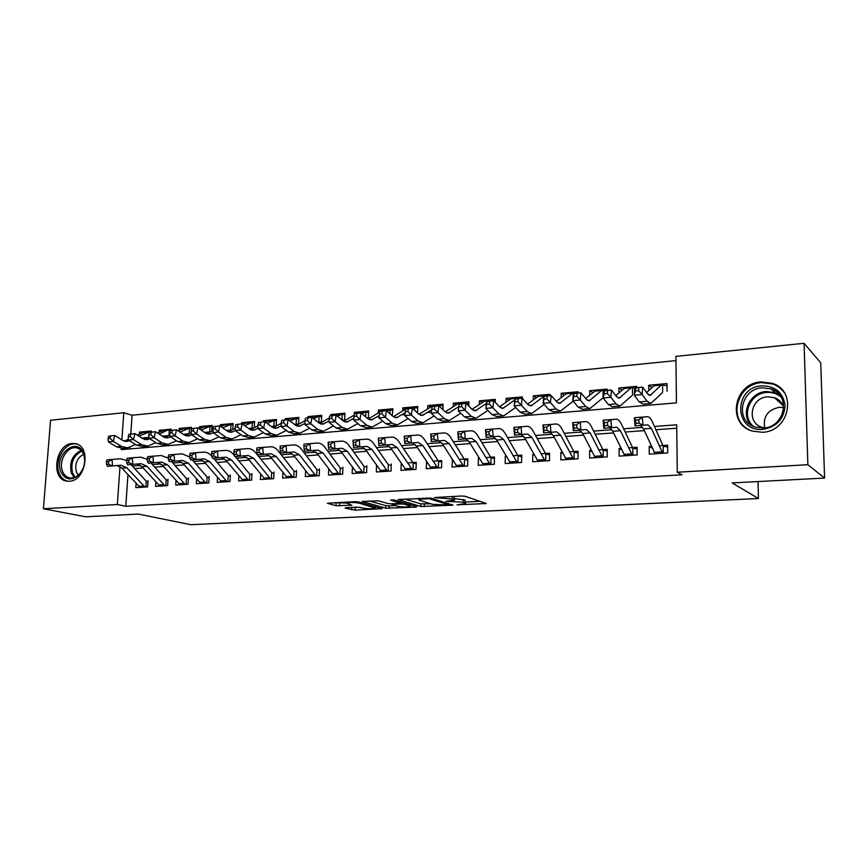 <?xml version="1.0" encoding="UTF-8"?>
<svg xmlns="http://www.w3.org/2000/svg" width="868" height="868" viewBox="0 0 868 868"><rect width="100%" height="100%" fill="white"/><g stroke="black" fill="none" stroke-linecap="round" stroke-linejoin="round"><path stroke-width="1.3" d="M456.98 504.818L486.254 503.505L465.085 496.29L461.407 496.019L434.412 497.559L453.964 499.198L454.637 500.076L445.968 501.346L463.23 502.181L465.617 503.581L456.98 504.818M72.25 443.472L75.321 443.635C91.563 445.805 86.008 481.067 69.321 481.241L66.652 481.1C50.279 479.049 55.574 444.004 72.25 443.472M761.095 381.887L772.422 383.341C797.692 391.067 789.403 431.7 762.332 432.286L752.426 431.114C726.462 424.018 733.775 383.113 761.095 381.887M345.952 507.682L345.095 508.138L355.12 510.124L382.115 508.659L358.484 501.91L354.882 501.661L327.355 503.245L335.992 505.729L351.822 505.209L346.614 503.082C349.945 502.279 354.209 502.322 359.428 503.212L375.605 508.171C372.329 508.952 368.14 508.919 363.052 508.062L356.998 507.129L345.952 507.682M121.292 448.344L121.195 449.646L676.454 402.871L675.901 356.379L804.083 343.294L820.737 362.835L824.6 478.062L732.18 482.912L758.426 498.525L190.776 524.706L138.294 514.062L85.726 516.818L43.4 508.767L50.572 420.221L123.788 412.745L121.889 439.892M824.6 478.062L807.858 464.705L677.268 472.235L676.715 424.788L654.439 426.47M127.965 474.688L125.784 506.272L682.009 474.818L677.268 472.235M125.784 506.272L117.343 504.514L43.4 508.767M420.785 506.478L453.02 505.154L431.038 498.091L398.011 499.534L420.785 506.478L420.85 503.863L430.821 503.776M415.718 507.14L385.717 508.203L362.14 501.422L378.556 500.858L388.029 503.57L391.587 503.82L400.56 503.212L390.546 500.087L393.801 499.914L416.781 506.673L415.718 507.14L415.739 506.359M149.47 432.427L149.513 431.83L151.238 432.08L151.314 431.005L139.574 432.09L141.994 432.785M168.956 435.443L169.303 430.018L171.115 430.289L171.18 429.183L159.213 430.278L161.676 431.005M191.242 430.604L191.437 427.316L179.242 428.434L181.716 429.193M211.759 431.179L212.085 425.418L199.651 426.557L202.157 427.338M232.819 429.486L233.145 423.476L220.461 424.647L223 425.461M254.291 427.772L254.606 421.501L241.673 422.694L244.244 423.541M271.272 426.448L276.198 426.014L276.512 419.494L263.319 420.709L265.912 421.588M294.447 424.387L298.559 424.018L298.852 417.432L285.398 418.669L287.981 419.591M318.1 422.282L321.388 421.989L321.659 415.338L307.923 416.597L310.462 417.53M342.263 420.134L344.672 419.917L344.932 413.201L330.903 414.492L333.399 415.436M366.958 417.931L368.455 417.801L368.683 411.009L354.372 412.333L356.813 413.287M392.195 415.685L392.944 408.785L378.329 410.119L380.726 411.106M417.551 412.984L417.725 406.506L402.795 407.873L405.584 409.067M442.908 409.653L443.027 404.173L427.783 405.573L430.604 406.832M468.807 406.137L468.894 401.797L453.302 403.229L456.167 404.564M495.27 402.394L495.324 399.367L479.396 400.832L482.293 402.242M522.319 398.401L522.341 396.882L506.055 398.379L508.995 399.888M549.954 395.624L549.965 394.332L533.31 395.873L536.305 397.49M578.218 393.041L578.218 391.739L561.195 393.302L564.222 395.038M607.133 390.394L607.123 389.081L589.708 390.676L592.779 392.553M636.711 387.692L636.711 386.358L618.873 387.996L622.009 390.025M651.488 446.271L649.21 446.423L649.264 454.148L667.709 452.944L667.633 445.165L659.213 445.74M621.065 448.344L619.079 448.485L619.101 456.123L637.112 454.94L637.069 447.259L628.606 447.834M591.347 450.373L589.643 450.492L589.632 458.044L607.231 456.894L607.22 449.288L598.714 449.874M562.312 452.358L560.88 452.456L560.837 459.921L578.034 458.803L578.055 451.284L569.506 451.87M533.939 454.289L532.768 454.376L532.692 461.765L549.498 460.658L549.553 453.226L540.97 453.812M506.207 456.188L505.274 456.253L505.176 463.555L521.614 462.481L521.69 455.136L513.086 455.722M479.093 458.044L478.398 458.087L478.268 465.313L494.337 464.261L494.456 456.991L485.809 457.577M452.564 459.845L451.946 467.027L467.668 466.007L467.809 458.814L459.139 459.4M426.622 461.624L426.199 468.709L441.573 467.711L441.736 460.593L433.056 461.179M401.244 463.349L400.994 470.358L416.043 469.371L416.239 462.329L407.537 462.926M376.538 465.259L376.321 471.964L391.067 471.009L391.273 464.033M352.397 467.158L352.169 473.548L366.6 472.604L366.839 465.704M328.755 469.002L328.516 475.089L342.654 474.167L342.903 467.331M305.601 470.792L305.352 476.597L319.196 475.697L319.467 468.937M282.914 472.517L282.653 478.084L296.216 477.194L296.509 470.499M260.671 474.21L260.411 479.537L273.702 478.669L274.017 472.04M238.884 475.848L238.613 480.959L251.633 480.102L251.97 473.548M217.51 477.443L217.239 482.348L230.009 481.512L230.367 475.024M196.569 478.995L196.287 483.715L208.808 482.901L209.177 476.467M176.02 480.514L175.737 485.06L188.02 484.257L188.399 477.888M155.871 481.99L155.578 486.373L167.632 485.592L168.023 479.277M676.747 428.195L655.915 429.747M644.327 430.615L625.199 432.036M613.578 432.904L595.209 434.271M583.556 435.139L565.914 436.463M554.24 437.331L537.281 438.59M525.596 439.468L509.31 440.673M497.614 441.552L481.957 442.713M470.25 443.591L455.212 444.709M443.505 445.588L429.052 446.662M417.334 447.53L403.468 448.572M391.75 449.44L378.426 450.438M366.708 451.306L353.916 452.261M342.198 453.129L329.916 454.051M318.209 454.919L306.426 455.798M294.729 456.676L283.402 457.512M271.717 458.391L260.856 459.194M249.192 460.062L238.765 460.843M227.112 461.711L217.119 462.46M205.477 463.328L195.897 464.033M184.276 464.901L175.086 465.584M163.488 466.452L154.678 467.114M143.101 467.971L134.67 468.601M148.037 480.644L147.625 486.894L135.809 487.664L136.092 483.443M675.944 360.6L132.066 415.24L130.775 433.967M129.853 447.27L129.744 448.93M667.069 391.208L666.982 383.569L648.732 385.251L648.776 390.437M618.873 387.996L618.895 392.792M589.708 390.676L589.697 395.135M561.195 393.302L561.173 397.468M533.31 395.873L533.278 399.779M506.055 398.379L506.001 402.058M479.396 400.832L479.331 404.304M453.302 403.229L453.237 406.528M427.609 412.528L431.342 412.202M427.783 405.573L427.696 408.709M402.589 414.763L404.922 414.557M402.795 407.873L402.709 410.857M378.112 416.944L379.066 416.857M378.329 410.119L378.231 412.973M354.372 412.333L354.285 414.861M330.903 414.492L330.86 415.663M307.923 416.597L307.869 417.768M285.398 418.669L285.344 419.83M263.319 420.709L263.264 421.848M248.584 428.477L253.857 428M241.673 422.694L241.619 423.823M226.364 430.452L231.908 429.953M220.461 424.647L220.374 426.231M204.588 432.394L210.403 431.873M199.651 426.557L199.531 428.651M191.155 431.982L191.101 432.861M183.235 434.293L189.322 433.75M179.242 428.434L179.112 430.463M162.316 436.159L168.652 435.595M159.213 430.278L159.094 432.242M141.809 437.982L148.374 437.396M139.574 432.09L139.444 433.989M758.426 498.525L758.024 481.556M804.083 343.294L807.858 464.705M132.066 415.24L123.788 412.745M120.565 466.962L119.979 467.006L117.343 504.514M642.7 427.36L623.669 428.803M611.886 429.703L593.604 431.081M581.799 431.982L564.254 433.316M552.417 434.206L535.567 435.486M523.708 436.387L507.541 437.613M495.661 438.514L480.134 439.696M468.253 440.597L453.346 441.725M441.443 442.626L427.143 443.711M415.229 444.611L401.515 445.653M389.591 446.564L376.43 447.562M364.517 448.463L351.876 449.418M339.963 450.329L327.844 451.241M315.93 452.152L304.31 453.031M292.407 453.931L281.265 454.778M269.373 455.678L258.697 456.492M246.805 457.393L236.573 458.163M224.693 459.064L214.895 459.812M203.036 460.713L193.64 461.418M181.803 462.319L172.808 463.002M160.981 463.903L152.377 464.554M140.573 465.443L132.348 466.073M120.923 467.244L119.979 467.006M648.732 385.251L651.911 387.464M649.21 446.423L652.389 448.235M619.079 448.485L621.835 449.95M589.643 450.492L592.009 451.664M560.88 452.456L562.865 453.389M532.768 454.376L534.395 455.092M505.274 456.253L506.565 456.785M478.398 458.087L479.353 458.467M452.098 459.877L452.749 460.127M779.052 387.334L779.985 387.757M465.628 503.028L465.031 500.066L464.977 502.746M454.669 498.601L465.031 500.066M454.648 499.501L454.018 496.474L453.964 499.198M465.649 502.029L480.188 501.303M404.705 499.024L420.85 503.863M447.411 504.992L448.224 504.655L429.042 498.688L418.647 499.425L419.439 500.315L432.72 504.362L447.411 504.992M395.048 505.577L389.265 505.87L389.189 508.442M369.106 500.901L385.793 505.632L389.265 505.87M397.609 506.315C402.719 507.194 406.994 507.227 410.434 506.402L404.575 504.189L401.027 503.939L392.086 504.536L397.609 506.315M334.56 502.735L346.625 503.017M351.92 507.379L360.329 507.324M662.664 391.598L662.599 384.795L667.004 385.913M662.599 384.795L661.329 385.056L650.132 395.439L647.636 393.931L642.689 387.139L642.157 394.517L647.127 401.255L650.826 403.457L662.512 392.596M638.609 390.698L642.157 394.517L634.258 395.222L634.801 387.866L642.689 387.139L635.658 388.029L635.441 390.98L638.609 390.698L638.815 387.746M635.441 390.98L634.258 395.222L639.282 401.927L643.036 404.119L650.371 403.501M654.548 385.392L646.595 392.499M634.801 387.866L635.658 388.029M663.846 446.25L667.655 447.074M655.09 453.769L643.568 428.955L640.584 425.472M662.772 453.27L651.38 428.369L647.864 424.821L635.018 425.906L634.389 417.725L647.235 416.716C649.069 416.662 650.826 418.452 652.486 422.108L662.957 445.49M635.604 420.101L635.864 423.389L639.043 423.139L638.783 419.852L635.604 420.101L634.389 417.725M663.271 453.237L663.195 445.968M638.783 419.852L642.309 417.096L642.949 425.298L639.043 423.139M635.864 423.389L635.018 425.906M761.8 385.837C775.46 386 783.218 392.629 785.095 405.714C783.967 419.092 776.556 426.98 762.874 429.367C733.981 432.351 733.113 387.302 761.8 385.837M763.232 428.065C784.889 427.555 791.432 395.059 771.185 388.94L762.234 387.801C740.426 388.712 734.502 421.381 755.203 427.11L763.232 428.065M764.806 427.891C762.809 416.792 767.627 409.924 779.269 407.287L783.761 407.559M764.643 427.913L762.115 427.306C746.057 422.803 750.69 397.468 767.637 396.817L774.516 397.696C779.182 399.497 782.274 402.73 783.771 407.407M784.271 392.651C781.417 388.68 777.652 385.815 772.965 384.079L761.724 382.636C736.672 383.754 727.308 420.025 749.561 429.996M83.664 453.573L83.914 454.268C85.867 461.722 84.294 468.514 79.216 474.622C71.393 481.219 65.252 480.221 60.771 471.617C53.707 454.68 77.436 435.725 83.664 453.573M62.474 471.161C63.961 474.915 66.359 477.15 69.69 477.856C73.183 478.398 76.471 477.085 79.552 473.928C84.25 468.275 85.693 462.004 83.892 455.103L83.664 454.463C82.189 450.817 79.834 448.626 76.623 447.899C67.552 445.534 58.189 460.984 62.474 471.161M78.25 475.176L76.384 472.094C74.55 463.957 76.959 458.022 83.599 454.3M77.371 444.275L76.666 444.112C65.404 441.15 53.783 460.311 59.089 472.951C60.89 477.541 63.82 480.308 67.878 481.252M632.533 394.289L632.49 387.551L634.79 388.104M632.49 387.551L631.155 387.822L619.264 398.152L616.638 396.676L611.441 390.003L610.855 397.294L616.063 403.924L619.958 406.083L632.371 395.276M607.307 393.519L610.855 397.294L603.141 397.978L603.748 390.709L611.441 390.003L604.464 390.882L604.215 393.801L607.307 393.519L607.546 390.6M604.215 393.801L603.141 397.978L608.414 404.575L612.352 406.723L619.481 406.115M624.602 388.137L615.77 395.558M603.748 390.709L604.464 390.882M603.086 396.904L603.086 390.253L604.703 390.611M603.086 390.253L601.676 390.524L589.133 400.799L586.377 399.367L580.952 392.792L580.291 400.007L585.737 406.517L589.817 408.633L602.913 397.88M576.764 396.275L580.291 400.007L572.771 400.669L573.444 393.475L580.952 392.792L574.019 393.671L573.748 396.546L576.764 396.275L577.036 393.388M573.748 396.546L572.771 400.669L578.262 407.168L582.395 409.262L589.318 408.676M595.329 390.817L585.672 398.51M573.444 393.475L574.019 393.671M574.334 393.388L575.972 393.247M574.334 392.889L572.869 393.161L559.697 403.392L556.822 401.982L551.18 395.515L550.464 402.644L556.117 409.067L560.392 411.128L573.205 401.19M546.948 398.965L550.464 402.644L543.118 403.294L543.845 396.188L551.18 395.515L544.301 396.383L544.008 399.237L546.948 398.965L547.241 396.112M544.008 399.237L543.118 403.294L548.826 409.685L553.133 411.747L559.86 411.182M566.728 393.443L556.279 401.363M546.232 395.96L547.892 395.808M543.824 396.416L530.945 405.92L527.95 404.542L522.113 398.173L521.332 405.226L527.202 411.551L531.628 413.569L544.106 404.401M517.827 401.591L521.332 405.226L514.16 405.866L514.941 398.824L522.113 398.173L515.266 399.03L514.952 401.851L517.827 401.591L518.142 398.77M514.952 401.851L514.16 405.866L520.073 412.159L524.543 414.177L531.086 413.624M538.768 396.003L527.56 404.108M546.243 395.461L544.171 396.155M633.477 448.311L637.079 449.071M624.83 455.743L612.786 431.277L609.661 427.848M632.327 455.255L620.414 430.702L616.725 427.208L603.792 428.293L603.162 420.221L616.106 419.201C618.038 419.135 619.882 420.904 621.618 424.506L632.566 447.562M604.247 422.575L604.508 425.819L607.611 425.58L607.35 422.336L604.247 422.575L603.162 420.221M632.859 455.223L632.815 448.04M607.35 422.336L610.898 419.602L611.528 427.707L607.611 425.58M604.508 425.819L603.792 428.293M603.803 450.329L607.22 451.024M595.264 457.675L582.743 433.533L579.477 430.159M602.598 457.197L590.186 432.969L586.323 429.541L573.314 430.626L572.696 422.651L585.705 421.631C587.745 421.555 589.665 423.291 591.477 426.839L602.88 449.591M573.65 424.994L573.9 428.195L576.927 427.957L576.678 424.756L573.65 424.994L572.696 422.651M603.151 457.165L603.141 450.058M576.678 424.756L580.236 422.054L580.866 430.051L576.927 427.957M573.9 428.195L573.314 430.626M574.811 452.293L578.055 452.944M566.381 459.563L553.393 435.736L549.997 432.416M573.542 459.096L560.663 435.194L556.648 431.819L543.563 432.915L542.945 425.027L556.03 423.996C558.157 423.909 560.164 425.624 562.041 429.128L573.867 451.566M543.78 427.349L544.03 430.517L546.981 430.278L546.742 427.11L543.78 427.349L542.945 425.027M574.117 459.053L574.139 452.033M546.742 427.11L550.312 424.441L550.93 432.351L546.981 430.278M544.03 430.517L543.563 432.915M546.471 454.224L549.542 454.821M538.149 461.407L524.717 437.895L521.201 434.629M545.147 460.951L531.824 437.363L527.657 434.043L514.507 435.139L513.889 427.349L527.05 426.307C529.263 426.221 531.346 427.902 533.288 431.353L545.516 453.508M514.615 429.649L514.865 432.774L517.751 432.557L517.502 429.421L514.615 429.649L513.889 427.349M545.744 460.908L545.798 453.964M517.502 429.421L521.093 426.774L521.701 434.586L517.751 432.557M514.865 432.774L514.507 435.139M518.76 398.477L520.431 398.325M514.811 399.985L502.843 408.394L499.751 407.049L493.708 400.766L492.883 407.754L498.937 413.971L503.538 415.956L515.668 407.472M489.389 404.162L492.883 407.754L485.863 408.372L486.709 401.407L493.708 400.766L486.915 401.624L486.579 404.412L489.389 404.162L489.726 401.363M486.579 404.412L485.863 408.372L491.982 414.568L496.604 416.542L502.963 416.011M511.426 398.521L499.491 406.777M518.76 397.978L516.612 398.672M518.771 456.101L521.679 456.655M510.536 463.208L496.702 440L493.067 436.778M517.382 462.763L503.646 439.479L499.328 436.213L486.123 437.309L485.516 429.617L498.731 428.575C501.031 428.466 503.18 430.127 505.187 433.533L517.795 455.396M486.134 431.895L486.373 434.987L489.194 434.77L488.944 431.678L486.134 431.895L485.516 429.617M518.012 462.72L518.087 455.852M488.944 431.678L492.547 429.052L493.154 436.778L489.194 434.77M486.373 434.987L486.123 437.309M491.885 400.94L493.566 400.777M493.762 400.832L495.292 401.168M486.471 403.381L475.382 410.814L472.181 409.49L465.953 403.305L465.074 410.217L471.324 416.347L476.065 418.289L487.87 410.401M461.602 406.669L465.074 410.217L458.228 410.824L459.118 403.935L465.953 403.305L459.215 404.152L458.857 406.918L461.602 406.669L461.96 403.902M458.857 406.918L458.228 410.824L464.521 416.922L469.295 418.864L475.48 418.343M484.68 400.973L472.062 409.37M491.885 400.441L489.661 401.135M491.679 457.946L494.424 458.456M483.552 464.966L469.317 442.062L465.552 438.882M490.236 464.532L476.109 441.552L471.649 438.34L458.391 439.436L457.794 431.83L471.053 430.778C473.44 430.669 475.653 432.297 477.715 435.671L490.691 457.252M458.293 434.087L458.543 437.146L461.299 436.929L461.049 433.87L458.293 434.087L457.794 431.83M490.887 464.488L490.995 457.696M461.049 433.87L464.662 431.277L465.27 438.915L461.299 436.929M458.543 437.146L458.391 439.436M465.584 403.338L468.861 403.533M458.771 406.604L448.528 413.179L445.241 411.877L438.839 405.79L437.906 412.625L444.329 418.658L449.212 420.568L460.702 413.222M434.445 409.121L437.906 412.625L431.201 413.211L432.145 406.398L438.839 405.79L432.134 406.625L431.754 409.36L434.445 409.121L434.814 406.387M431.754 409.36L431.201 413.211L437.678 419.233L442.593 421.132L448.604 420.622M458.51 403.37L445.241 411.877M465.595 402.85L463.295 403.555M465.172 459.747L467.776 460.214M457.143 466.691L442.539 444.08L438.655 440.944M463.686 466.268L449.179 443.581L444.6 440.412L431.287 441.519L430.691 433.989L444.004 432.948C446.456 432.828 448.745 434.434 450.861 437.754L464.185 459.053M431.103 436.235L431.342 439.251L434.033 439.045L433.794 436.029L431.103 436.235L430.691 433.989M464.358 466.224L464.488 459.498M433.794 436.029L437.407 433.457L438.004 440.998L434.033 439.045M431.342 439.251L431.287 441.519M439.837 406.734L439.87 405.215L442.995 405.844M431.689 409.696L422.271 415.49L418.886 414.21L412.322 408.21L411.345 414.969L417.931 420.926L422.955 422.792L434.13 415.935M405.671 409.045L412.322 408.21L405.671 409.045L405.269 411.757L407.895 411.519L408.286 408.806M407.895 411.519L411.345 414.969L404.792 415.555L411.421 421.49L416.477 423.345L422.325 422.846M432.904 405.714L419.016 414.329M439.87 405.215L437.494 405.909M404.792 415.555L405.269 411.757M439.251 461.505L441.714 461.939M431.309 468.373L416.358 446.043L412.354 442.951M437.722 467.961L422.846 445.555L418.148 442.441L404.792 443.548L404.206 436.105L417.562 435.052C420.079 434.933 422.434 436.506 424.604 439.794L438.242 460.832M404.51 438.329L404.748 441.324L407.385 441.118L407.146 438.123L404.51 438.329L404.206 436.105M438.405 467.917L438.568 461.266M407.146 438.123L410.77 435.584L411.367 443.038L407.385 441.118M404.748 441.324L404.792 443.548M414.611 410.304L414.687 407.515L417.682 408.112M405.15 412.691L396.589 417.747L393.117 416.499L386.39 410.586L385.37 417.28L392.119 423.139L397.273 424.973L408.134 418.55M379.783 411.41L386.39 410.586L379.783 411.41L379.37 414.09L381.931 413.862L382.343 411.182M381.931 413.862L385.37 417.28L378.958 417.844L385.75 423.692L390.936 425.515L396.622 425.027M407.841 408.014L406.018 408.785M414.687 407.515L412.246 408.22M405.692 408.991L393.367 416.705M378.958 417.844L379.37 414.09M413.884 463.23L416.206 463.631M406.029 470.033L390.741 447.975L386.618 444.926M412.3 469.621L397.099 447.497L392.271 444.427L378.893 445.534L378.307 438.177L391.696 437.114C394.289 436.995 396.687 438.546 398.911 441.779L412.864 462.557M378.524 440.38L378.752 443.342L381.334 443.136L381.095 440.184L378.524 440.38L378.307 438.177M413.016 469.577L413.19 462.991M381.095 440.184L384.73 437.667L385.316 445.034L381.334 443.136M378.752 443.342L378.893 445.534M389.916 413.689L390.036 409.783L392.9 410.325M379.207 415.566L371.461 419.96L367.902 418.734L361.023 412.908L359.96 419.526L366.86 425.309L372.133 427.11L382.712 421.078M354.469 413.721L361.023 412.908L354.469 413.721L354.036 416.38L356.542 416.152L356.976 413.493M356.542 416.152L359.96 419.526L353.699 420.079L360.632 425.841L365.938 427.631L371.471 427.164M383.298 410.271L381.432 411.041M390.036 409.783L386.792 410.933M379.674 412.105L368.271 419.016M353.699 420.079L354.036 416.38M389.048 464.922L391.229 465.291M381.291 471.639L365.688 449.852L361.457 446.846M387.421 471.237L371.895 449.385L366.969 446.358L353.547 447.476L353.33 445.306L355.847 445.11L355.62 442.192L353.102 442.387L353.33 445.306M353.102 442.387L352.972 440.195L366.394 439.143C369.041 439.002 371.504 440.532 373.772 443.732L388.018 464.261M388.148 471.194L388.354 464.684M355.62 442.192L359.254 439.696L359.829 446.987L355.847 445.11M365.732 416.89L365.895 411.996L368.64 412.506M353.862 418.311L346.864 422.119L343.229 420.926L336.209 415.175L335.113 421.729L342.144 427.436L347.536 429.193L357.833 423.519M329.699 415.989L336.209 415.175L329.699 415.989L329.254 418.615L331.706 418.387L332.151 415.761M331.706 418.387L335.113 421.729L328.983 422.271L336.057 427.957L341.471 429.714L346.864 429.259M359.276 412.474L357.366 413.244M365.895 411.996L361.826 413.58M354.242 415.078L343.706 421.273M328.983 422.271L329.254 418.615M364.734 466.572L366.795 466.908M357.063 473.223L341.157 451.696L336.827 448.734M363.074 472.832L347.243 451.241L342.198 448.257L328.766 449.374L328.462 447.237L330.925 447.053L330.686 444.156L328.234 444.351L328.462 447.237M328.234 444.351L328.191 442.181L341.634 441.118C344.346 440.977 346.864 442.485 349.175 445.642L363.703 465.921M363.811 472.789L364.039 466.333M330.686 444.156L334.332 441.693L334.907 448.908L330.925 447.053M342.035 419.938L342.252 414.155L344.878 414.633M329.081 420.947L322.787 424.235L319.088 423.063L311.938 417.399L310.787 423.888L317.959 429.508L323.46 431.244L333.486 425.895M305.46 418.202L311.938 417.399L305.46 418.202L304.994 420.796L307.402 420.579L307.858 417.985M307.402 420.579L310.787 423.888L304.787 424.419L311.992 430.018L317.525 431.743L322.766 431.298M335.742 414.633L333.789 415.392M342.252 414.155L337.402 416.152M329.363 417.931L319.674 423.476M304.787 424.419L304.994 420.796M340.918 468.188L342.86 468.503M333.334 474.774L317.156 453.508L312.719 450.579M339.225 474.384L323.102 453.053L317.97 450.123L304.505 451.23L304.125 449.125L306.534 448.94L306.306 446.076L303.898 446.271L304.125 449.125M303.898 446.271L303.941 444.112L317.406 443.049C320.173 442.908 322.744 444.394 325.088 447.508L339.876 467.548M339.985 474.34L340.223 467.961M306.306 446.076L309.952 443.635L310.527 450.774L306.534 448.94M318.849 422.217L319.099 416.282L321.605 416.727M304.842 423.486L299.221 426.318L295.445 425.157L288.165 419.569L286.983 425.993L294.285 431.537L299.883 433.24L309.648 428.195M281.742 420.372L288.165 419.569L281.742 420.372L281.265 422.944L283.608 422.727L284.086 420.155M283.608 422.727L286.983 425.993L281.113 426.514L288.447 432.036L294.068 433.729L299.178 433.295M312.686 416.749L310.69 417.508M319.099 416.282L313.489 418.626M305.015 420.676L296.14 425.624M281.113 426.514L281.265 422.944M317.601 469.772L319.424 470.065M310.104 476.293L293.644 455.277L289.12 452.391M315.865 475.914L299.482 454.832L294.241 451.935L280.765 453.053L280.31 450.98L282.664 450.796L282.436 447.964L280.082 448.148L280.31 450.98M280.082 448.148L280.201 446.011L293.688 444.948C296.509 444.796 299.124 446.26 301.511 449.342L316.549 469.132M316.646 475.859L316.907 469.545M282.436 447.964L286.082 445.544L286.657 452.597L282.664 450.796M296.14 424.235L296.4 418.365L298.798 418.777M281.134 425.928L276.132 428.347L272.292 427.208L264.892 421.696L263.677 428.065L271.098 433.533L276.805 435.204L286.299 430.43M258.512 422.488L264.892 421.696L258.512 422.488L258.024 425.038L260.324 424.832L260.812 422.282M260.324 424.832L263.677 428.065L257.926 428.575L265.38 434.022L271.109 435.682L276.089 435.259M290.096 418.821L288.057 419.58M296.4 418.365L290.075 421.034M281.243 423.291L273.094 427.729M257.926 428.575L258.024 425.038M294.751 471.324L296.465 471.595M287.33 477.78L270.632 457.002L266.009 454.159M292.983 477.411L276.339 456.579L271.022 453.725L257.525 454.832L256.993 452.781L259.304 452.608L259.076 449.808L256.765 449.993L256.993 452.781M256.765 449.993L256.961 447.866L270.458 446.803C273.344 446.64 275.991 448.083 278.422 451.132L293.699 470.695M293.775 477.357L294.057 471.096M259.076 449.808L262.722 447.4L263.286 454.387L259.304 452.608M273.887 426.221L274.158 420.405L276.447 420.796M257.937 428.293L253.521 430.333L249.615 429.215L242.107 423.779L240.859 430.083L248.4 435.476L254.194 437.114L263.438 432.6M235.77 424.571L242.107 423.779L235.77 424.571L235.261 427.089L237.517 426.893L238.016 424.365M237.517 426.893L240.859 430.083L235.228 430.582L242.79 435.964L248.606 437.591L253.456 437.179M272.758 427.533L273.583 427.078M267.952 420.85L265.239 421.946M274.158 420.405L267.138 423.378M258.002 425.797L250.516 429.779M213.495 426.611L212.975 429.107L215.188 428.901L215.698 426.405L213.495 426.611L219.788 425.819L227.405 431.19L231.376 432.286L235.228 430.582L235.261 427.089M272.368 472.843L273.962 473.093M265.022 479.234L248.085 458.695L243.376 455.884M270.566 478.876L253.673 458.282L248.27 455.461L234.761 456.579L234.165 454.561L236.422 454.376L236.204 451.61L233.937 451.794L234.165 454.561M233.937 451.794L234.208 449.678L247.716 448.615C250.646 448.452 253.347 449.874 255.8 452.89L271.304 472.225M271.369 478.821L271.662 472.626M236.204 451.61L239.85 449.233L240.403 456.145L236.422 454.376M252.067 428.163L252.36 422.401L254.552 422.759M215.698 426.405L219.788 425.819L218.508 432.058L226.147 437.385L232.038 439.002L241.044 434.716M215.188 428.901L218.508 432.058L212.996 432.557L220.667 437.863L226.57 439.458L231.289 439.056M250.429 429.725L251.753 429.02M246.241 422.835L242.812 424.289M252.36 422.401L244.678 425.645M235.25 428.217L228.403 431.776M212.996 432.557L212.975 429.107M250.429 474.34L251.915 474.568M243.159 480.655L225.995 460.365L221.21 457.588M248.584 480.308L231.474 459.953L225.984 457.176L212.476 458.282L211.803 456.297L214.027 456.123L213.799 453.378L211.586 453.552L211.803 456.297M211.586 453.552L211.922 451.458L225.441 450.394C228.414 450.232 231.148 451.631 233.644 454.604L234.479 455.624M235.239 456.546L249.355 473.722M249.409 480.254L249.724 474.112M213.799 453.378L217.445 451.024L217.998 457.859L214.027 456.123M230.671 430.072L230.986 424.365L233.069 424.702M213.202 432.698L209.665 434.195L205.64 433.121L197.926 427.826L196.613 434L204.36 439.262L210.327 440.836L219.094 436.778M191.665 428.597L197.926 427.826L191.665 428.597L191.144 431.07L193.304 430.875L193.835 428.401M193.304 430.875L196.613 434L191.21 434.477L198.978 439.718L204.967 441.291L209.568 440.901M224.964 424.788L220.841 426.557M230.986 424.365L222.664 427.848M212.986 430.561L206.736 433.74M191.21 434.477L191.144 431.07M228.913 475.805L230.313 476.011M221.731 482.055L204.338 461.993L199.488 459.248M227.047 481.707L209.709 461.581L204.154 458.846L190.634 459.964L189.908 457.989L192.078 457.827L191.861 455.114L189.691 455.277L189.908 457.989M189.691 455.277L190.092 453.204L203.611 452.13C206.573 451.968 209.297 453.302 211.792 456.134M213.539 458.206L227.839 475.187M227.883 481.653L228.208 475.577M191.861 455.114L195.506 452.77L196.049 459.541L192.078 457.827M209.698 431.939L210.023 426.286L212.02 426.6M191.622 434.759L188.389 436.061L184.309 435.009L176.497 429.779L175.162 435.91L182.996 441.096L189.04 442.647L197.589 438.785M170.291 430.55L176.497 429.779L170.291 430.55L169.748 433.002L171.864 432.817L172.406 430.365M171.864 432.817L175.162 435.91L169.868 436.376L177.723 441.541L183.788 443.092L188.28 442.713M204.099 426.709L199.304 428.77M210.023 426.286L201.094 429.996M191.177 432.828L185.502 435.66M169.868 436.376L169.748 433.002M207.821 477.237L209.123 477.422M200.714 483.433L183.126 463.588L178.19 460.875M205.933 483.085L188.389 463.186L182.757 460.485L169.238 461.602L168.446 459.66L170.573 459.487L170.356 456.807L168.229 456.969L168.446 459.66M168.229 456.969L168.696 454.908L182.226 453.845L189.832 457.067M192.273 459.834L206.747 476.63M206.768 483.031L207.116 477.02M170.356 456.807L174.001 454.485L174.544 461.19L170.573 459.487M189.126 433.772L189.463 428.163L191.372 428.456M170.464 436.767L167.535 437.906L163.401 436.864L155.502 431.7L154.135 437.765L162.066 442.886L168.186 444.416L176.508 440.749M149.329 432.47L155.502 431.7L149.329 432.47L148.775 434.901L150.858 434.705L151.401 432.275M150.858 434.705L154.135 437.765L148.949 438.231L156.891 443.331L163.032 444.85L167.416 444.481M183.625 428.586L178.19 430.919M189.463 428.163L179.958 432.09M169.813 435.02L164.692 437.537M148.949 438.231L148.775 434.901M187.141 478.637L188.345 478.81M180.11 484.778L162.327 465.15L157.325 462.481M185.22 484.442L167.481 464.76L161.784 462.091L148.265 463.208L147.419 461.288L149.502 461.125L149.285 458.467L147.202 458.629L147.419 461.288M147.202 458.629L147.734 456.59L161.253 455.516L168.327 458.109M171.43 461.429L186.056 478.04M186.077 484.387L186.436 478.42M149.285 458.467L152.931 456.167L153.473 462.807L149.502 461.125M149.719 438.731L147.083 439.696L142.905 438.676L134.92 433.588L133.52 439.599L141.538 444.655L147.734 446.152L155.839 442.658M128.79 434.347L134.92 433.588L128.79 434.347L128.225 436.745L130.265 436.571L130.818 434.163M130.265 436.571L133.52 439.599L128.431 440.043L136.471 445.089L142.678 446.586L146.952 446.217M163.542 430.43L157.499 433.013M169.303 430.018L167.09 430.333L159.224 434.141M148.895 437.146L144.272 439.371M128.431 440.043L128.225 436.745M166.862 480.015L167.969 480.178M159.896 486.091L141.929 466.68L136.862 464.044M164.909 485.765L146.985 466.3L141.234 463.675L127.715 464.781L126.815 462.883L128.855 462.731L128.638 460.094L126.598 460.257L126.815 462.883M126.598 460.257L127.173 458.228L140.703 457.154L147.256 459.248M150.989 463.002L165.766 479.429M165.777 485.711L166.146 479.809M128.638 460.094L132.272 457.816L132.815 464.391L128.855 462.731M129.386 440.64L127.021 441.465L122.8 440.467L114.739 435.432L113.317 441.389L121.412 446.38L127.672 447.855L135.582 444.524M108.641 436.192L114.739 435.432L108.641 436.192L108.077 438.568L110.073 438.383L110.637 436.007M110.073 438.383L113.317 441.389L108.326 441.823L116.442 446.803L122.713 448.279L126.88 447.921M143.849 432.231L137.209 435.052M149.513 431.83L138.902 436.127M128.388 439.219L124.265 441.172M108.326 441.823L108.077 438.568M146.952 481.371L147.983 481.512M140.063 487.393L121.932 468.188L116.8 465.584M144.989 487.067L126.891 467.809L121.075 465.215L107.556 466.322L106.601 464.456L108.608 464.304L108.392 461.689L106.395 461.852L106.601 464.456M106.395 461.852L107.024 459.834L120.543 458.771L126.609 460.441M130.938 464.532L145.857 480.785M145.857 487.013L146.247 481.165M108.392 461.689L112.026 459.432L112.558 465.942L108.608 464.304M459.465 504.395L459.454 504.992M437.157 497.31L437.136 497.95M448.496 500.912L448.474 501.53M463.273 499.491L463.23 502.181M451.783 500.706L451.772 501.357M452.195 496.507L452.141 498.612M440.477 497.125L440.467 497.776M484.8 502.832L484.789 503.744M451.642 504.525L451.631 505.371M424.344 504.102L424.278 506.717M448.246 503.462L448.224 504.655M429.063 497.82L429.042 498.688M426.514 497.874L426.492 498.503M423.041 498.048L423.02 498.688M385.793 505.632L385.717 508.203M400.332 501.834L400.3 502.941M409.794 504.612L409.761 505.708M404.607 503.093L404.575 504.189M401.081 502.051L401.027 503.939M393.388 503.722L393.367 504.33M374.878 506.467L374.846 507.476M359.461 502.181L359.428 503.212M350.65 504.699L350.618 505.404M339.616 503.386L339.518 505.968M336.09 503.147L335.992 505.729M380.9 508.138L380.878 508.854M355.218 507.585L355.12 510.124M351.768 507.389L351.681 509.885M651.109 394.897L648.776 395.103M647.127 401.255L639.282 401.927M661.329 385.056L653.723 385.761M643.568 428.955L651.38 428.369M654.288 452.38L661.98 451.881M751.428 425.428C739.796 414.351 749.453 392.26 766.292 391.49L775.146 392.629L779.703 394.983M781.102 397.012C777.023 393.605 772.205 392.097 766.683 392.488C749.54 393.226 740.654 416.488 753.663 426.535M74.16 477.519L71.415 473.201C69.104 462.503 72.337 454.897 81.115 450.394M81.787 451.143C73.422 455.581 70.362 462.915 72.597 473.125L75.115 477.15M620.295 397.609L617.842 397.826M616.063 403.924L608.414 404.575M631.155 387.822L623.723 388.506M590.218 400.256L587.636 400.484M585.737 406.517L578.262 407.168M601.676 390.524L594.417 391.186M560.837 402.85L558.135 403.088M556.117 409.067L548.826 409.685M572.869 393.161L565.762 393.812M532.127 405.378L529.317 405.627M527.202 411.551L520.073 412.159M544.703 395.743L537.759 396.383M612.786 431.277L620.414 430.702M623.994 454.376L631.503 453.888M582.743 433.533L590.186 432.969M594.396 456.329L601.73 455.841M553.393 435.736L560.663 435.194M565.469 458.228L572.641 457.761M524.717 437.895L531.824 437.363M537.205 460.094L544.214 459.628M504.08 407.851L501.161 408.112M498.937 413.971L491.982 414.568M517.165 398.271L510.373 398.889M496.702 440L503.646 439.479M509.57 461.917L516.417 461.461M476.662 410.271L473.635 410.542M471.324 416.347L464.521 416.922M490.236 400.734L483.595 401.341M469.317 442.062L476.109 441.552M482.543 463.686L489.248 463.252M449.852 412.636L446.738 412.908M444.329 418.658L437.678 419.233M463.892 403.143L457.393 403.739M442.539 444.08L449.179 443.581M456.112 465.432L462.666 464.998M423.638 414.947L420.427 415.229M417.931 420.926L411.421 421.49M438.112 405.508L431.754 406.094M416.358 446.043L422.846 445.555M430.257 467.136L436.669 466.713M397.989 417.215L394.69 417.497M392.119 423.139L385.75 423.692M412.886 407.819L406.658 408.394M390.741 447.975L397.099 447.497M404.955 468.796L411.226 468.384M372.893 419.418L369.508 419.721M366.86 425.309L360.632 425.841M388.18 410.087L382.094 410.64M365.688 449.852L371.895 449.385M380.184 470.434L386.325 470.022M348.328 421.588L344.878 421.891M342.144 427.436L336.057 427.957M363.996 412.3L358.039 412.842M341.157 451.696L347.243 451.241M355.934 472.029L361.956 471.628M324.296 423.703L320.759 424.018M317.959 429.508L311.992 430.018M340.321 414.47L334.473 415.002M317.156 453.508L323.102 453.053M332.194 473.592L338.086 473.201M300.751 425.787L297.149 426.101M294.285 431.537L288.447 432.036M317.113 416.597L311.395 417.117M293.644 455.277L299.482 454.832M308.932 475.121L314.704 474.742M277.695 427.815L274.028 428.141M271.098 433.533L265.38 434.022M294.382 418.68L288.773 419.19M270.632 457.002L276.339 456.579M286.147 476.619L291.8 476.25M255.116 429.812L251.384 430.137M248.4 435.476L242.79 435.964M272.107 420.72L266.606 421.219M248.085 458.695L253.673 458.282M263.829 478.094L269.362 477.726M232.993 431.754L229.195 432.09M226.147 437.385L220.667 437.863M250.277 422.716L244.884 423.215M225.995 460.365L231.474 459.953M241.944 479.527L247.369 479.169M211.304 433.674L207.452 434.011M204.36 439.262L198.978 439.718M228.87 424.68L223.575 425.168M204.338 461.993L209.709 461.581M220.494 480.937L225.821 480.59M190.049 435.541L186.153 435.888M182.996 441.096L177.723 441.541M207.875 426.6L202.689 427.078M183.126 463.588L188.389 463.186M199.466 482.326L204.685 481.979M169.217 437.385L165.267 437.732M162.066 442.886L156.891 443.331M187.293 428.488L182.204 428.955M162.327 465.15L167.481 464.76M178.841 483.682L183.962 483.346M148.786 439.186L144.782 439.534M141.538 444.655L136.471 445.089M167.09 430.333L162.11 430.799M141.929 466.68L146.985 466.3M158.616 485.017L163.64 484.68M128.746 440.944L124.699 441.302M121.412 446.38L116.442 446.803M147.278 432.156L142.385 432.6M121.932 468.188L126.891 467.809M138.772 486.319L143.697 485.993M75.321 443.635L76.384 443.906M448.398 503.516L448.376 504.72M418.68 498.286L418.647 499.425M400.593 501.91L400.56 503.049M410.477 504.818L410.445 505.99M392.108 503.787L392.086 504.536M375.649 506.673L375.616 507.78M346.657 502.095L346.614 503.082M661.958 384.708L654.364 385.403M774.516 397.696L783.088 405.551M771.185 388.94L775.146 392.629L779.8 395.114M83.892 455.103L83.914 454.268M79.552 473.928L79.216 474.622M77.447 448.116L76.623 447.899M631.828 387.475L624.396 388.159M602.381 390.177L595.122 390.839M573.596 392.813L566.511 393.464M545.473 395.396L538.54 396.025M517.968 397.913L511.187 398.542M491.06 400.387L484.431 400.994M464.749 402.795L458.25 403.392M438.991 405.161L432.644 405.747M413.786 407.472L407.569 408.047M389.114 409.739L383.027 410.293M364.951 411.953L358.994 412.495M341.287 414.123L335.449 414.654M318.111 416.249L312.393 416.77M295.402 418.333L289.793 418.843M273.138 420.372L267.648 420.882M251.319 422.38L245.937 422.868M229.933 424.333L224.649 424.821M208.96 426.264L203.774 426.731M188.389 428.152L183.3 428.618M168.208 429.996L163.217 430.452M148.406 431.819L143.513 432.264"/></g></svg>
